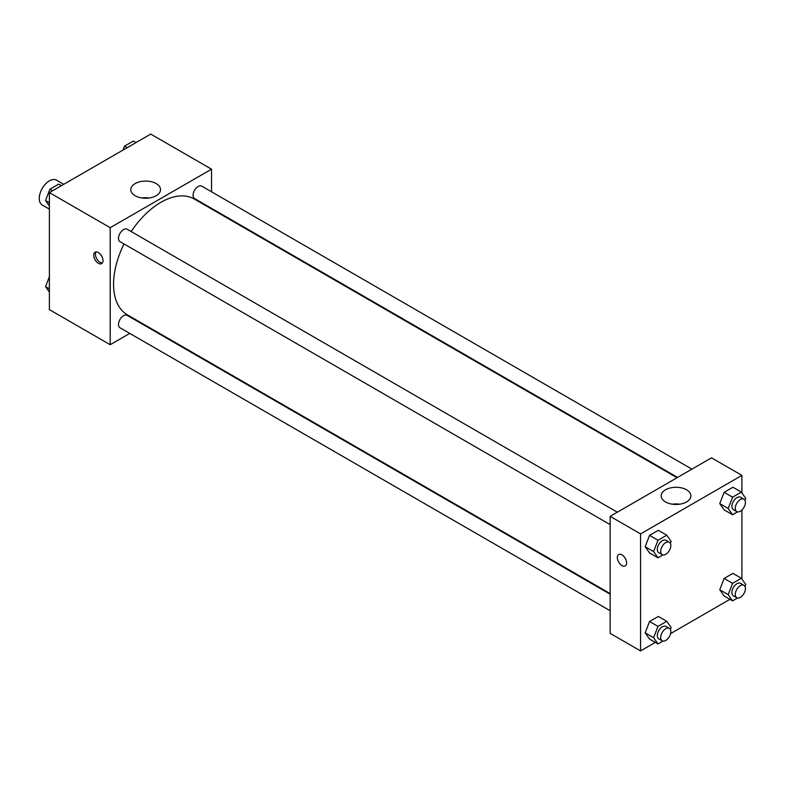 <?xml version="1.0" encoding="UTF-8"?>
<svg xmlns="http://www.w3.org/2000/svg" width="785" height="785" viewBox="0 0 785 785"><rect width="100%" height="100%" fill="white"/><g stroke="black" fill="none" stroke-linecap="round" stroke-linejoin="round"><path stroke-width="1.18" d="M63.713 184.318L56.549 180.177A14.336 8.272 120 0 0 45.51 184.014A14.336 8.272 120 0 0 39.25 198.438A14.336 8.272 120 0 0 42.223 205.003L49.386 209.134M129.78 333.409L110.194 344.713L49.386 309.614L49.386 192.59L150.73 134.078L211.538 169.187L211.538 191.805M211.538 208.349L211.538 208.977M135.148 183.592A14.876 8.586 180 0 1 151.358 181.727A14.876 8.586 180 0 1 160.532 189.666A14.876 8.586 180 0 1 145.667 198.252A14.876 8.586 180 0 1 130.791 189.666A14.876 8.586 180 0 1 135.148 183.592M110.194 344.713L110.194 227.689L49.386 192.59M110.194 227.689L211.538 169.187M149.268 197.997A14.876 8.586 0 0 0 142.056 197.997M98.37 263.289A6.565 3.797 60 0 1 94.072 257.5A6.565 3.797 60 0 1 95.083 252.24A6.565 3.797 60 0 1 101.648 256.028A6.565 3.797 60 0 1 101.648 263.613A6.565 3.797 60 0 1 98.37 263.289M96.045 251.936A6.565 3.797 -120 0 0 100.068 262.308A6.565 3.797 -120 0 0 102.393 262.926M144.656 324.823L144.116 325.137M617.324 512.212L127.15 229.21A7.163 4.141 120 0 0 119.987 233.351A7.163 4.141 120 0 0 119.987 241.623L610.161 524.625M610.161 594.206L127.15 315.344A7.163 4.141 120 0 0 121.626 317.258A7.163 4.141 120 0 0 118.506 324.47A7.163 4.141 120 0 0 119.987 327.757L610.161 610.75M691.909 469.145L201.745 186.143A7.163 4.141 120 0 0 196.221 188.066A7.163 4.141 120 0 0 193.09 195.279A7.163 4.141 120 0 0 194.572 198.556L677.583 477.417M124.03 243.958A66.882 38.612 120 0 0 113.57 284.258A66.882 38.612 120 0 0 127.425 314.873L610.161 593.578M677.043 477.731L194.307 199.027A66.882 38.612 120 0 0 131.193 231.546M655.328 642.395L640.56 650.922L610.161 633.367L610.161 516.344L711.504 457.832L741.904 475.386L741.904 492.901M670.586 633.593L729.913 599.338M645.162 546.694L649.548 552.934L645.162 546.694L649.548 535.38L645.162 546.694L653.611 551.57L657.997 540.257L666.769 535.193L671.165 541.434L670.4 543.406M658.33 530.317L649.548 535.38L658.33 530.317L666.769 535.193M719.747 503.627L724.143 509.867L719.747 503.627L724.143 492.313L719.747 503.627L728.195 508.503L732.582 497.19L741.364 492.126L745.75 498.367L744.985 500.339M732.915 487.249L724.143 492.313L732.915 487.249L741.364 492.126M719.747 589.761L724.143 596.001L719.747 589.761L724.143 578.447L719.747 589.761L728.195 594.628L732.582 583.324L741.364 578.251L745.75 584.501L744.985 586.473M732.915 573.374L724.143 578.447L732.915 573.374L741.364 578.251M640.56 650.922L640.56 533.898L741.904 475.386M741.904 510.054L741.904 579.026M645.162 632.818L649.548 639.059L645.162 632.818L649.548 621.514L645.162 632.818L653.611 637.695L657.997 626.381L666.769 621.318L671.165 627.558L670.4 629.531M658.33 616.441L649.548 621.514L658.33 616.441L666.769 621.318M665.513 501.939A14.876 8.586 180 0 1 661.156 495.865A14.876 8.586 180 0 1 676.032 487.279A14.876 8.586 180 0 1 690.908 495.865A14.876 8.586 180 0 1 681.723 503.803A14.876 8.586 180 0 1 665.513 501.939M640.56 533.898L610.161 516.344M626.626 562.914A6.565 3.797 60 0 1 625.262 565.916A6.565 3.797 60 0 1 618.698 562.129A6.565 3.797 60 0 1 618.698 554.544A6.565 3.797 60 0 1 623.761 556.3A6.565 3.797 60 0 1 626.626 562.914M679.633 504.196A14.876 8.586 0 0 0 672.431 504.196M618.698 554.544A6.565 3.797 -120 0 0 618.698 562.129A6.565 3.797 -120 0 0 625.272 565.916M662.962 554.946L657.997 557.811L653.611 551.57M669.34 542.249L665.965 540.296A7.163 4.141 120 0 0 660.44 542.209A7.163 4.141 120 0 0 657.32 549.421A7.163 4.141 120 0 0 658.801 552.709L662.177 554.652A7.163 4.141 120 0 0 669.35 550.52A7.163 4.141 120 0 0 669.34 542.249A7.163 4.141 120 0 0 663.825 544.162A7.163 4.141 120 0 0 660.695 551.374A7.163 4.141 120 0 0 662.177 554.652M657.997 557.811L649.548 552.934M657.997 540.257L649.548 535.38M737.547 511.879L732.582 514.744L728.195 508.503M743.935 499.182L740.559 497.229A7.163 4.141 120 0 0 735.035 499.152A7.163 4.141 120 0 0 731.905 506.364A7.163 4.141 120 0 0 733.386 509.642L736.772 511.594A7.163 4.141 120 0 0 743.935 507.453A7.163 4.141 120 0 0 743.935 499.182A7.163 4.141 120 0 0 738.41 501.105A7.163 4.141 120 0 0 735.28 508.307A7.163 4.141 120 0 0 736.772 511.594M732.582 514.744L724.143 509.867M732.582 497.19L724.143 492.313M662.962 641.07L657.997 643.935L653.611 637.695M669.34 628.373L665.965 626.42A7.163 4.141 120 0 0 660.44 628.343A7.163 4.141 120 0 0 657.32 635.556A7.163 4.141 120 0 0 658.801 638.833L662.177 640.786A7.163 4.141 120 0 0 669.35 636.645A7.163 4.141 120 0 0 669.34 628.373A7.163 4.141 120 0 0 663.825 630.296A7.163 4.141 120 0 0 660.695 637.508A7.163 4.141 120 0 0 662.177 640.786M657.997 643.935L649.548 639.059M657.997 626.381L649.548 621.514M737.547 598.013L732.582 600.878L728.195 594.628M743.935 585.306L740.559 583.363A7.163 4.141 120 0 0 735.035 585.276A7.163 4.141 120 0 0 731.905 592.489A7.163 4.141 120 0 0 733.386 595.766L736.772 597.719A7.163 4.141 120 0 0 743.935 593.588A7.163 4.141 120 0 0 743.935 585.306A7.163 4.141 120 0 0 738.41 587.229A7.163 4.141 120 0 0 735.28 594.441A7.163 4.141 120 0 0 736.772 597.719M732.582 600.878L724.143 596.001M732.582 583.324L724.143 578.447M49.386 205.974L45.54 200.499L49.926 189.195L58.708 184.122L61.377 185.662M49.386 202.726L45.54 200.499M52.595 190.735L49.926 189.195M122.98 150.102L124.521 146.128L133.293 141.064L135.962 142.605M127.19 147.668L124.521 146.128M49.386 292.099L45.54 286.633L49.386 276.722M49.386 288.851L45.54 286.633"/></g></svg>
